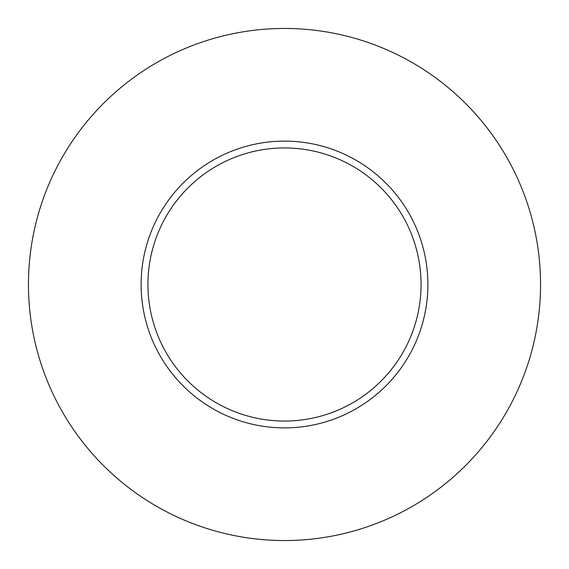 <?xml version="1.0" encoding="UTF-8"?>
<svg xmlns="http://www.w3.org/2000/svg" width="569" height="569" viewBox="0 0 569 569"><rect width="100%" height="100%" fill="white"/><g stroke="black" fill="none" stroke-linecap="round" stroke-linejoin="round"><path stroke-width="0.85" d="M284.5 147.94A136.56 136.56 0 0 1 421.06 284.5A136.56 136.56 0 0 1 284.5 421.06A136.56 136.56 0 0 1 147.94 284.5A136.56 136.56 0 0 1 284.5 147.94M284.5 28.45A256.05 256.05 0 0 1 540.55 284.5A256.05 256.05 0 0 1 284.5 540.55A256.05 256.05 0 0 1 28.45 284.5A256.05 256.05 0 0 1 284.5 28.45M284.5 427.888A143.388 143.388 0 0 1 141.112 284.5A143.388 143.388 0 0 1 284.5 141.112A143.388 143.388 0 0 1 427.888 284.5A143.388 143.388 0 0 1 284.5 427.888"/></g></svg>
